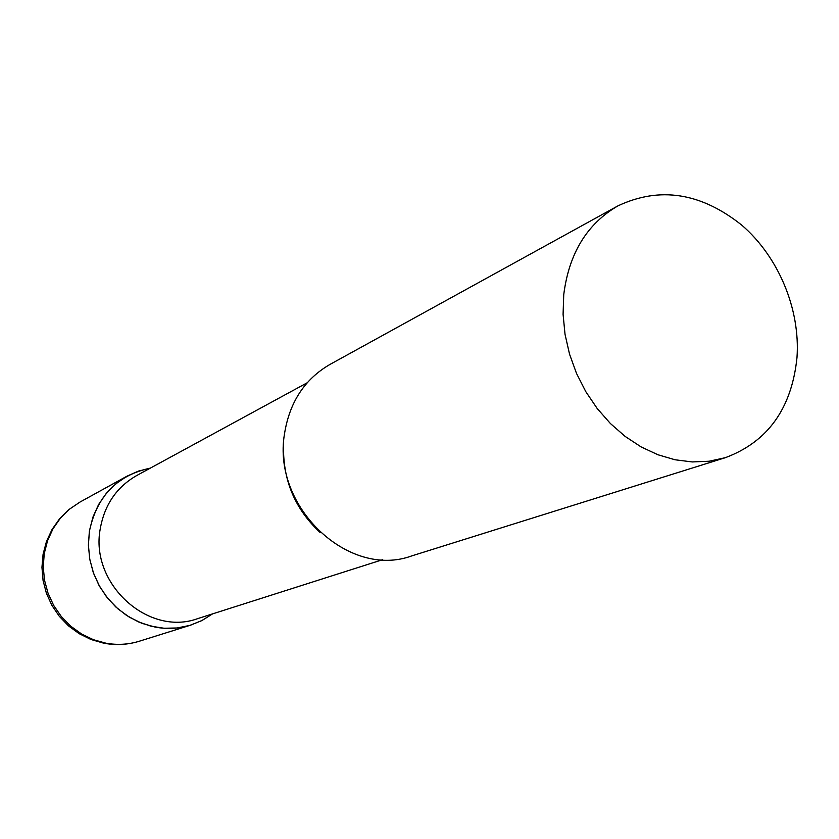 <?xml version="1.0" encoding="UTF-8"?>
<svg xmlns="http://www.w3.org/2000/svg" width="839" height="839" viewBox="0 0 839 839"><rect width="100%" height="100%" fill="white"/><g stroke="black" fill="none" stroke-linecap="round" stroke-linejoin="round"><path stroke-width="1.26" d="M212.54 613.896L202.126 620.441L190.736 625.118C179.21 628.684 167.37 629.344 155.215 627.111L141.906 623.325L129.3 617.147L117.827 608.778L107.843 598.469L99.673 586.545L93.59 573.383L89.794 559.424L88.399 545.098L89.448 530.867L92.888 517.202L98.603 504.522L106.396 493.227L116.013 483.663L127.129 476.112L138.393 471.119L150.328 468.131C117.009 475.231 96.684 496.373 89.343 531.538L88.399 545.214L89.721 558.963L93.244 572.408L98.887 585.129L106.48 596.76L115.792 606.954L126.532 615.406L138.404 621.877L151.02 626.198L164.035 628.243L177.06 627.981L189.719 625.433L201.654 620.682L212.54 613.896M307.168 382.794L136.715 475.535C116.652 487.04 104.487 504.826 100.229 528.895C89.783 583.818 148.388 636.885 197.784 618.595L382.657 559.676M617.903 205.891L329.989 364.42C304.62 379.134 289.445 402.374 284.452 434.141C272.067 507.06 348.898 579.12 411.718 555.911L725.368 457.675C767.842 441.796 791.722 408.436 796.987 357.582C800.437 309.308 778.623 256.933 741.865 225.219C701.037 192.645 659.716 186.206 617.903 205.891C587.006 223.845 568.957 253.462 563.735 294.73L563.084 314.342L565.025 334.3L569.534 354.142L576.508 373.407L585.811 391.677L597.2 408.509L610.414 423.538L625.16 436.427L641.09 446.893L657.828 454.717L675.007 459.762L692.238 461.943L709.144 461.23L725.368 457.675M190.736 625.118L139.347 641.216C128.472 644.583 117.303 645.233 105.861 643.177L93.328 639.685L81.488 633.948L70.707 626.167L61.341 616.571L53.696 605.454L48.022 593.183L44.498 580.148L43.24 566.765L44.268 553.467L47.561 540.673L52.983 528.79L60.366 518.198L69.459 509.2L79.967 502.079L69.071 509.441L59.674 518.67L52.081 529.43L46.502 541.386L43.093 554.149L41.95 567.311L43.072 580.494L46.418 593.299L51.882 605.359L59.307 616.319L68.473 625.852L79.139 633.655L90.979 639.496L103.637 643.156M283.54 446.747C283.047 480.747 295.244 509.325 320.141 532.492M139.347 641.216C128.01 644.709 116.474 645.422 104.76 643.366M127.129 476.112L79.967 502.079"/></g></svg>
